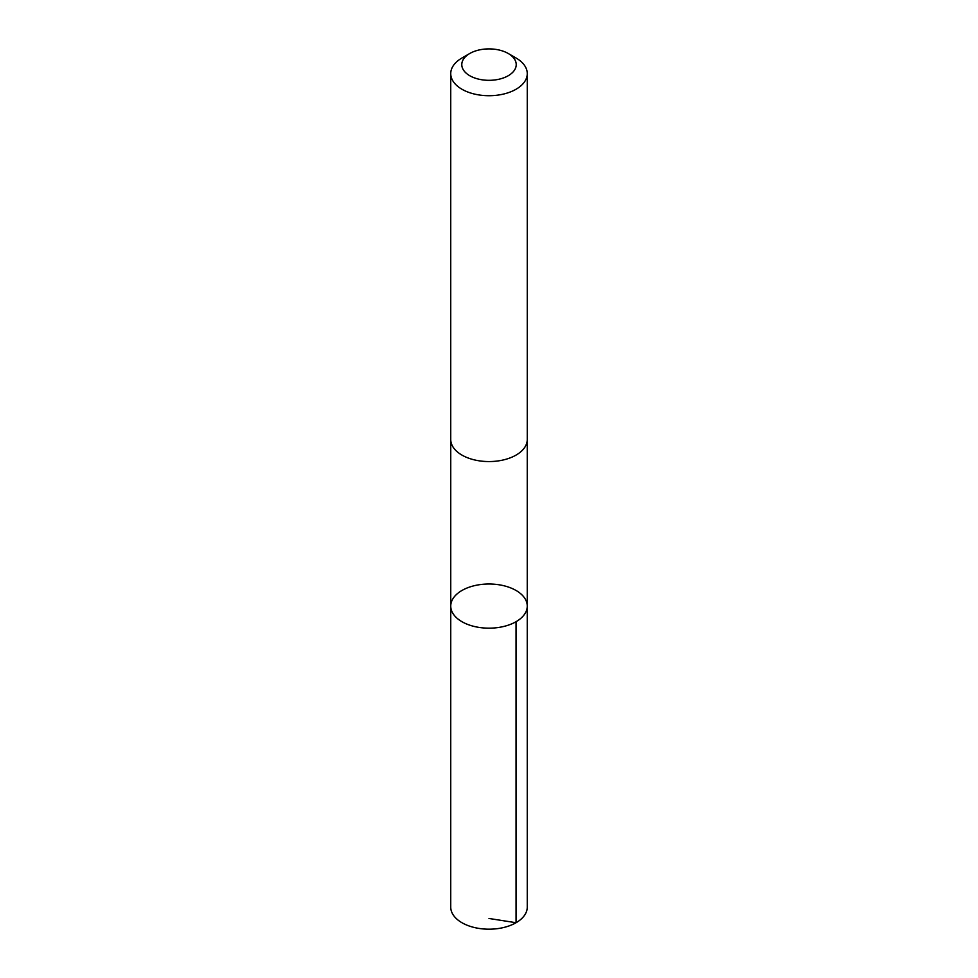 <?xml version="1.0" encoding="UTF-8"?>
<svg xmlns="http://www.w3.org/2000/svg" width="978" height="978" viewBox="0 0 978 978"><rect width="100%" height="100%" fill="white"/><g stroke="black" fill="none" stroke-linecap="round" stroke-linejoin="round"><path stroke-width="1.47" d="M492.484 584.098A38.252 22.078 180 0 1 527.252 606.079A38.252 22.078 180 0 1 489 628.169A38.252 22.078 180 0 1 450.748 606.079A38.252 22.078 180 0 1 492.484 584.098M450.736 907.107A38.264 22.091 0 0 0 485.516 929.1A38.264 22.091 0 0 0 527.264 907.107L527.252 606.079A38.252 22.078 180 0 1 489 628.169A38.252 22.078 180 0 1 450.748 606.079L450.736 907.107M469.758 53.497L461.946 58.008A38.264 22.091 0 0 0 450.736 73.631L450.736 439.477A38.264 22.091 0 0 0 485.516 461.469A38.264 22.091 0 0 0 527.264 439.477L527.264 73.631A38.264 22.091 0 0 0 516.054 58.008L508.242 53.497A27.213 15.709 0 0 0 469.758 53.497A27.213 15.709 0 0 0 463.413 69.951A27.213 15.709 0 0 0 486.518 80.257A27.213 15.709 0 0 0 513.646 71.284A27.213 15.709 0 0 0 508.242 53.497M450.736 73.631A38.264 22.091 0 0 0 485.516 95.624A38.264 22.091 0 0 0 527.264 73.631M489 918.476L516.054 922.719L516.042 621.702M450.748 440.051L450.748 606.079M527.252 440.051L527.252 606.079"/></g></svg>
